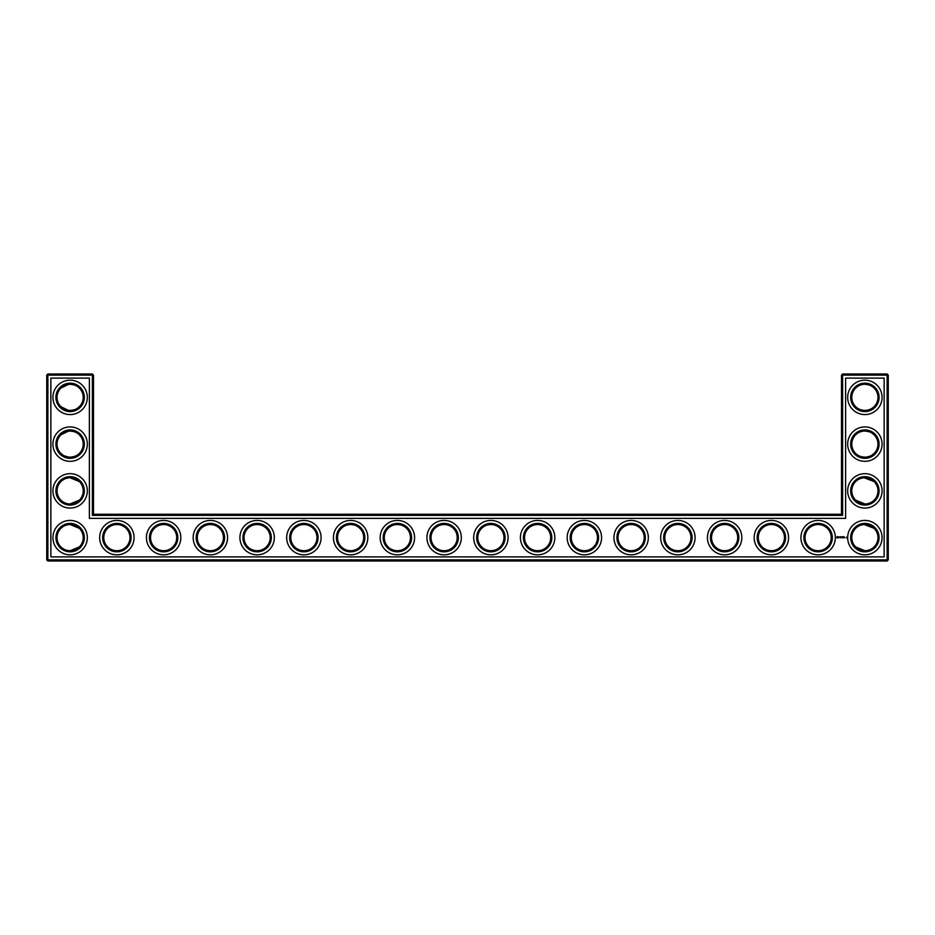 <?xml version="1.0" encoding="UTF-8"?>
<svg xmlns="http://www.w3.org/2000/svg" width="935" height="935" viewBox="0 0 935 935"><rect width="100%" height="100%" fill="white"/><g stroke="black" fill="none" stroke-linecap="round" stroke-linejoin="round"><path stroke-width="1.4" d="M69.704 410.453C74.227 410.196 77.441 408.922 79.358 406.655C77.5 408.829 74.426 410.103 70.125 410.465C65.812 410.091 62.738 408.829 60.892 406.655L68.162 410.313M69.704 384.297C74.227 384.554 77.441 385.828 79.358 388.095C77.5 385.921 74.426 384.647 70.125 384.285C65.812 384.659 62.738 385.921 60.892 388.095L68.419 384.402M69.693 431.047C74.216 431.304 77.43 432.566 79.358 434.845C77.5 432.671 74.426 431.397 70.125 431.035C65.812 431.409 62.738 432.671 60.892 434.845L68.43 431.14M83.215 397.375A13.09 13.09 0 0 0 63.58 386.038A13.09 13.09 0 0 0 63.58 408.712A13.09 13.09 0 0 0 83.215 397.375M83.215 444.125A13.09 13.09 0 0 0 63.58 432.788A13.09 13.09 0 0 0 63.58 455.462A13.09 13.09 0 0 0 83.215 444.125M69.693 457.203C74.216 456.946 77.43 455.684 79.358 453.405C77.5 455.579 74.426 456.853 70.125 457.215C65.812 456.841 62.738 455.579 60.892 453.405L63.031 455.123M64.211 455.801L68.43 457.11M93.5 514.25L93.5 375.122L92.378 374L47.872 374L47.872 559.878L887.128 559.878L887.128 375.122L841.5 375.122L841.5 514.25L842.622 515.372L92.378 515.372L93.5 514.25L841.5 514.25M47.872 374L46.75 375.122L46.75 559.878L47.872 561L887.128 561L888.25 559.878L888.25 375.122L887.128 374L842.622 374L841.5 375.122M874.05 434.798L872.776 433.688M870.684 432.391L869.234 431.783M868.767 431.631L865.004 431.035M874.05 453.452L872.016 455.1M871.677 455.31L869.071 456.525M869.001 456.549L866.289 457.133M865.716 457.192C861.042 457.051 857.699 455.801 855.7 453.452L855.642 453.405C857.5 455.579 860.574 456.853 864.875 457.215C869.188 456.841 872.262 455.579 874.108 453.405M873.933 481.432L869.246 478.533L865.529 477.797M873.933 528.182L869.246 525.283L865.529 524.547M874.05 388.048L872.776 386.938M870.684 385.641L869.234 385.033M868.767 384.881L865.004 384.285M874.05 406.702L872.016 408.35M871.677 408.56L869.071 409.775M869.001 409.799L866.301 410.383M865.716 410.442C861.042 410.301 857.699 409.051 855.7 406.702L855.642 406.655C857.5 408.829 860.574 410.103 864.875 410.465C869.188 410.091 872.262 408.829 874.108 406.655M84.337 397.375A14.212 14.212 0 0 0 63.019 385.068A14.212 14.212 0 0 0 63.019 409.682A14.212 14.212 0 0 0 84.337 397.375M79.358 481.595L70.125 477.785M84.337 444.125A14.212 14.212 0 0 0 63.019 431.818A14.212 14.212 0 0 0 63.019 456.432A14.212 14.212 0 0 0 84.337 444.125M93.5 375.122L46.75 375.122M92.378 515.372L92.378 374M842.622 374L842.622 515.372M887.128 374L887.128 375.122L888.25 375.122M888.25 559.878L887.128 559.878L887.128 561M47.872 561L47.872 559.878L46.75 559.878M864.267 431.047L865.179 431.035M864.267 477.797L874.108 481.595M864.267 524.547L874.108 528.345M855.642 500.155L864.875 503.965M855.642 546.905L864.875 550.715M864.267 384.297L865.179 384.285M79.358 500.155L70.125 503.965M79.358 528.345L70.125 524.535M79.358 546.905L70.125 550.715M87.329 397.375A17.204 17.204 0 0 0 61.523 382.473A17.204 17.204 0 0 0 61.523 412.277A17.204 17.204 0 0 0 87.329 397.375M83.215 490.875A13.09 13.09 0 0 0 63.58 479.538A13.09 13.09 0 0 0 63.58 502.212A13.09 13.09 0 0 0 83.215 490.875M87.329 444.125A17.204 17.204 0 0 0 61.523 429.223A17.204 17.204 0 0 0 61.523 459.027A17.204 17.204 0 0 0 87.329 444.125M50.864 556.886L50.864 378.114L89.386 378.114L89.386 518.364L845.614 518.364L845.614 378.114L884.136 378.114L884.136 556.886L50.864 556.886M303.875 524.535A13.09 13.09 0 0 1 315.212 544.17A13.09 13.09 0 0 1 292.538 544.17A13.09 13.09 0 0 1 303.875 524.535M350.625 524.535A13.09 13.09 0 0 1 361.962 544.17A13.09 13.09 0 0 1 339.288 544.17A13.09 13.09 0 0 1 350.625 524.535M257.125 524.535A13.09 13.09 0 0 1 268.462 544.17A13.09 13.09 0 0 1 245.788 544.17A13.09 13.09 0 0 1 257.125 524.535M116.875 524.535A13.09 13.09 0 0 1 128.212 544.17A13.09 13.09 0 0 1 105.538 544.17A13.09 13.09 0 0 1 116.875 524.535M163.625 524.535A13.09 13.09 0 0 1 174.962 544.17A13.09 13.09 0 0 1 152.288 544.17A13.09 13.09 0 0 1 163.625 524.535M83.215 537.625A13.09 13.09 0 0 0 63.58 526.288A13.09 13.09 0 0 0 63.58 548.962A13.09 13.09 0 0 0 83.215 537.625M210.375 524.535A13.09 13.09 0 0 1 221.712 544.17A13.09 13.09 0 0 1 199.038 544.17A13.09 13.09 0 0 1 210.375 524.535M397.375 524.535A13.09 13.09 0 0 1 408.712 544.17A13.09 13.09 0 0 1 386.038 544.17A13.09 13.09 0 0 1 397.375 524.535M444.125 524.535A13.09 13.09 0 0 1 455.462 544.17A13.09 13.09 0 0 1 432.788 544.17A13.09 13.09 0 0 1 444.125 524.535M631.125 524.535A13.09 13.09 0 0 1 642.462 544.17A13.09 13.09 0 0 1 619.788 544.17A13.09 13.09 0 0 1 631.125 524.535M677.875 524.535A13.09 13.09 0 0 1 689.212 544.17A13.09 13.09 0 0 1 666.538 544.17A13.09 13.09 0 0 1 677.875 524.535M584.375 524.535A13.09 13.09 0 0 1 595.712 544.17A13.09 13.09 0 0 1 573.038 544.17A13.09 13.09 0 0 1 584.375 524.535M724.625 524.535A13.09 13.09 0 0 1 735.962 544.17A13.09 13.09 0 0 1 713.288 544.17A13.09 13.09 0 0 1 724.625 524.535M771.375 524.535A13.09 13.09 0 0 1 782.712 544.17A13.09 13.09 0 0 1 760.038 544.17A13.09 13.09 0 0 1 771.375 524.535M818.125 524.535A13.09 13.09 0 0 1 829.462 544.17A13.09 13.09 0 0 1 806.788 544.17A13.09 13.09 0 0 1 818.125 524.535M864.875 524.535A13.09 13.09 0 0 1 876.212 544.17A13.09 13.09 0 0 1 853.538 544.17A13.09 13.09 0 0 1 864.875 524.535M864.875 384.285A13.09 13.09 0 0 1 876.212 403.92A13.09 13.09 0 0 1 853.538 403.92A13.09 13.09 0 0 1 864.875 384.285M864.875 431.035A13.09 13.09 0 0 1 876.212 450.67A13.09 13.09 0 0 1 853.538 450.67A13.09 13.09 0 0 1 864.875 431.035M864.875 477.785A13.09 13.09 0 0 1 876.212 497.42A13.09 13.09 0 0 1 853.538 497.42A13.09 13.09 0 0 1 864.875 477.785M537.625 524.535A13.09 13.09 0 0 1 548.962 544.17A13.09 13.09 0 0 1 526.288 544.17A13.09 13.09 0 0 1 537.625 524.535M490.875 524.535A13.09 13.09 0 0 1 502.212 544.17A13.09 13.09 0 0 1 479.538 544.17A13.09 13.09 0 0 1 490.875 524.535M84.337 490.875A14.212 14.212 0 0 0 63.019 478.568A14.212 14.212 0 0 0 63.019 503.182A14.212 14.212 0 0 0 84.337 490.875M303.875 523.413A14.212 14.212 0 0 1 316.182 544.731A14.212 14.212 0 0 1 291.568 544.731A14.212 14.212 0 0 1 303.875 523.413M350.625 523.413A14.212 14.212 0 0 1 362.932 544.731A14.212 14.212 0 0 1 338.318 544.731A14.212 14.212 0 0 1 350.625 523.413M257.125 523.413A14.212 14.212 0 0 1 269.432 544.731A14.212 14.212 0 0 1 244.818 544.731A14.212 14.212 0 0 1 257.125 523.413M116.875 523.413A14.212 14.212 0 0 1 129.182 544.731A14.212 14.212 0 0 1 104.568 544.731A14.212 14.212 0 0 1 116.875 523.413M163.625 523.413A14.212 14.212 0 0 1 175.932 544.731A14.212 14.212 0 0 1 151.318 544.731A14.212 14.212 0 0 1 163.625 523.413M84.337 537.625A14.212 14.212 0 0 0 63.019 525.318A14.212 14.212 0 0 0 63.019 549.932A14.212 14.212 0 0 0 84.337 537.625M210.375 523.413A14.212 14.212 0 0 1 222.682 544.731A14.212 14.212 0 0 1 198.068 544.731A14.212 14.212 0 0 1 210.375 523.413M397.375 523.413A14.212 14.212 0 0 1 409.682 544.731A14.212 14.212 0 0 1 385.068 544.731A14.212 14.212 0 0 1 397.375 523.413M444.125 523.413A14.212 14.212 0 0 1 456.432 544.731A14.212 14.212 0 0 1 431.818 544.731A14.212 14.212 0 0 1 444.125 523.413M631.125 523.413A14.212 14.212 0 0 1 643.432 544.731A14.212 14.212 0 0 1 618.818 544.731A14.212 14.212 0 0 1 631.125 523.413M677.875 523.413A14.212 14.212 0 0 1 690.182 544.731A14.212 14.212 0 0 1 665.568 544.731A14.212 14.212 0 0 1 677.875 523.413M584.375 523.413A14.212 14.212 0 0 1 596.682 544.731A14.212 14.212 0 0 1 572.068 544.731A14.212 14.212 0 0 1 584.375 523.413M724.625 523.413A14.212 14.212 0 0 1 736.932 544.731A14.212 14.212 0 0 1 712.318 544.731A14.212 14.212 0 0 1 724.625 523.413M771.375 523.413A14.212 14.212 0 0 1 783.682 544.731A14.212 14.212 0 0 1 759.068 544.731A14.212 14.212 0 0 1 771.375 523.413M818.125 523.413A14.212 14.212 0 0 1 830.432 544.731A14.212 14.212 0 0 1 805.818 544.731A14.212 14.212 0 0 1 818.125 523.413M864.875 523.413A14.212 14.212 0 0 1 877.182 544.731A14.212 14.212 0 0 1 852.568 544.731A14.212 14.212 0 0 1 864.875 523.413M864.875 383.163A14.212 14.212 0 0 1 877.182 404.481A14.212 14.212 0 0 1 852.568 404.481A14.212 14.212 0 0 1 864.875 383.163M864.875 429.913A14.212 14.212 0 0 1 877.182 451.231A14.212 14.212 0 0 1 852.568 451.231A14.212 14.212 0 0 1 864.875 429.913M864.875 476.663A14.212 14.212 0 0 1 877.182 497.981A14.212 14.212 0 0 1 852.568 497.981A14.212 14.212 0 0 1 864.875 476.663M537.625 523.413A14.212 14.212 0 0 1 549.932 544.731A14.212 14.212 0 0 1 525.318 544.731A14.212 14.212 0 0 1 537.625 523.413M490.875 523.413A14.212 14.212 0 0 1 503.182 544.731A14.212 14.212 0 0 1 478.568 544.731A14.212 14.212 0 0 1 490.875 523.413M846.269 537.251L846.654 537.929L846.269 537.251M844.06 536.748L844.632 537.765L844.06 536.748M843.639 536.807L843.697 537.765L843.639 536.807M842.832 536.748L843.463 536.807L842.844 537.765L842.832 536.748M842.084 537.38L842.493 536.748L842.493 537.765L842.435 537.006L841.617 537.707L841.617 536.807L842.084 537.38M840.729 536.807L841.36 537.765L840.729 536.807M840.133 536.854L840.191 537.765L840.133 536.854M838.929 537.181L839.642 536.865L839.046 537.099L839.688 537.637L838.929 537.181M837.164 536.573L838.438 536.924L837.9 538.128L836.696 537.59L837.164 536.573M87.329 490.875A17.204 17.204 0 0 0 61.523 475.973A17.204 17.204 0 0 0 61.523 505.777A17.204 17.204 0 0 0 87.329 490.875M303.875 520.421A17.204 17.204 0 0 1 318.777 546.227A17.204 17.204 0 0 1 288.973 546.227A17.204 17.204 0 0 1 303.875 520.421M350.625 520.421A17.204 17.204 0 0 1 365.527 546.227A17.204 17.204 0 0 1 335.723 546.227A17.204 17.204 0 0 1 350.625 520.421M257.125 520.421A17.204 17.204 0 0 1 272.027 546.227A17.204 17.204 0 0 1 242.223 546.227A17.204 17.204 0 0 1 257.125 520.421M116.875 520.421A17.204 17.204 0 0 1 131.777 546.227A17.204 17.204 0 0 1 101.973 546.227A17.204 17.204 0 0 1 116.875 520.421M163.625 520.421A17.204 17.204 0 0 1 178.527 546.227A17.204 17.204 0 0 1 148.723 546.227A17.204 17.204 0 0 1 163.625 520.421M87.329 537.625A17.204 17.204 0 0 0 61.523 522.723A17.204 17.204 0 0 0 61.523 552.527A17.204 17.204 0 0 0 87.329 537.625M210.375 520.421A17.204 17.204 0 0 1 225.277 546.227A17.204 17.204 0 0 1 195.473 546.227A17.204 17.204 0 0 1 210.375 520.421M397.375 520.421A17.204 17.204 0 0 1 412.277 546.227A17.204 17.204 0 0 1 382.473 546.227A17.204 17.204 0 0 1 397.375 520.421M444.125 520.421A17.204 17.204 0 0 1 459.027 546.227A17.204 17.204 0 0 1 429.223 546.227A17.204 17.204 0 0 1 444.125 520.421M631.125 520.421A17.204 17.204 0 0 1 646.027 546.227A17.204 17.204 0 0 1 616.223 546.227A17.204 17.204 0 0 1 631.125 520.421M677.875 520.421A17.204 17.204 0 0 1 692.777 546.227A17.204 17.204 0 0 1 662.973 546.227A17.204 17.204 0 0 1 677.875 520.421M584.375 520.421A17.204 17.204 0 0 1 599.277 546.227A17.204 17.204 0 0 1 569.473 546.227A17.204 17.204 0 0 1 584.375 520.421M724.625 520.421A17.204 17.204 0 0 1 739.527 546.227A17.204 17.204 0 0 1 709.723 546.227A17.204 17.204 0 0 1 724.625 520.421M771.375 520.421A17.204 17.204 0 0 1 786.277 546.227A17.204 17.204 0 0 1 756.473 546.227A17.204 17.204 0 0 1 771.375 520.421M818.125 520.421A17.204 17.204 0 0 1 833.027 546.227A17.204 17.204 0 0 1 803.223 546.227A17.204 17.204 0 0 1 818.125 520.421M864.875 520.421A17.204 17.204 0 0 1 879.777 546.227A17.204 17.204 0 0 1 849.973 546.227A17.204 17.204 0 0 1 864.875 520.421M864.875 380.171A17.204 17.204 0 0 1 879.777 405.977A17.204 17.204 0 0 1 849.973 405.977A17.204 17.204 0 0 1 864.875 380.171M864.875 426.921A17.204 17.204 0 0 1 879.777 452.727A17.204 17.204 0 0 1 849.973 452.727A17.204 17.204 0 0 1 864.875 426.921M864.875 473.671A17.204 17.204 0 0 1 879.777 499.477A17.204 17.204 0 0 1 849.973 499.477A17.204 17.204 0 0 1 864.875 473.671M537.625 520.421A17.204 17.204 0 0 1 552.527 546.227A17.204 17.204 0 0 1 522.723 546.227A17.204 17.204 0 0 1 537.625 520.421M490.875 520.421A17.204 17.204 0 0 1 505.777 546.227A17.204 17.204 0 0 1 475.973 546.227A17.204 17.204 0 0 1 490.875 520.421M837.748 536.83L837.386 537.683L837.748 536.83"/></g></svg>
